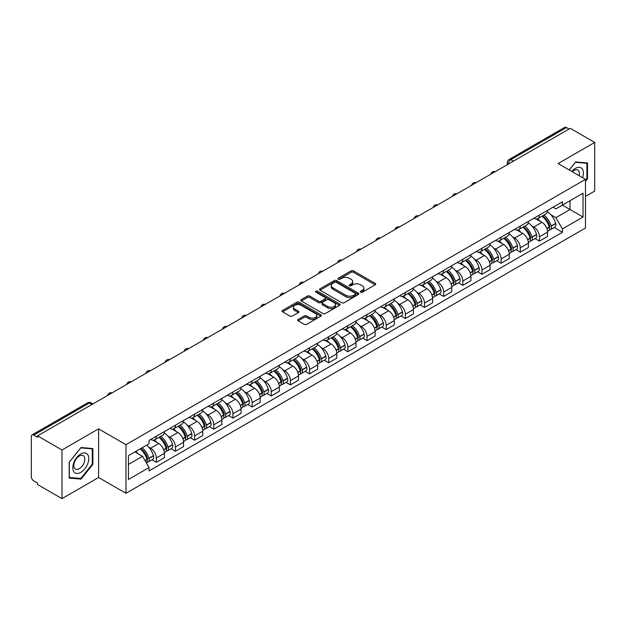 <?xml version="1.0" encoding="UTF-8"?>
<svg xmlns="http://www.w3.org/2000/svg" width="626" height="626" viewBox="0 0 626 626"><rect width="100%" height="100%" fill="white"/><g stroke="black" fill="none" stroke-linecap="round" stroke-linejoin="round"><path stroke-width="0.94" d="M360.678 292.193A1.189 0.689 0 0 0 362.368 292.193L375.177 284.799A1.706 0.986 0 0 0 375.67 284.102A1.706 0.986 0 0 0 375.177 283.406L353.479 270.878A1.706 0.986 0 0 0 351.069 270.878L338.259 278.273A1.189 0.689 0 0 0 337.915 278.758A1.189 0.689 0 0 0 338.259 279.251A1.189 0.689 0 0 0 339.949 279.251L341.608 278.288A5.454 3.146 0 0 1 349.324 278.288L351.131 279.337A5.454 3.146 0 0 1 352.728 281.559A5.454 3.146 0 0 1 351.131 283.789L349.472 284.744A1.189 0.689 0 0 0 349.12 285.229A1.189 0.689 0 0 0 349.472 285.722A1.189 0.689 0 0 0 351.155 285.722L352.814 284.76A5.454 3.146 0 0 1 360.529 284.76L362.337 285.808A5.454 3.146 0 0 1 363.933 288.03A5.454 3.146 0 0 1 362.337 290.261L360.678 291.215A1.189 0.689 0 0 0 360.333 291.708A1.189 0.689 0 0 0 360.678 292.193L360.678 291.215M298.156 319.456A1.706 0.986 0 0 0 297.655 320.152A1.706 0.986 0 0 0 298.156 320.848L304.236 324.362A1.706 0.986 0 0 0 306.654 324.362L320.872 316.146A1.706 0.986 0 0 0 321.373 315.449A1.706 0.986 0 0 0 320.872 314.753L299.181 302.233A1.706 0.986 0 0 0 296.763 302.233L282.545 310.441A1.706 0.986 0 0 0 282.044 311.138A1.706 0.986 0 0 0 282.545 311.834L289.893 316.075A1.706 0.986 0 0 0 292.311 316.075L298.391 312.562A1.706 0.986 0 0 0 298.892 311.865A1.706 0.986 0 0 0 298.391 311.169L294.744 309.064A4.562 2.629 0 0 1 293.414 307.209A4.562 2.629 0 0 1 296.223 304.776A4.562 2.629 0 0 1 301.2 305.347L315.481 313.587A4.562 2.629 0 0 1 316.819 315.449A4.562 2.629 0 0 1 314.002 317.883A4.562 2.629 0 0 1 309.033 317.312L306.654 315.942A1.706 0.986 0 0 0 304.236 315.942L298.156 319.456L298.156 320.848L304.236 317.359L304.236 315.942M125.975 444.671L98.595 428.857L61.997 449.984L37.56 435.876L570.263 128.33L594.7 142.438L558.102 163.566L585.49 179.372L125.975 444.671L125.975 493.304L585.49 228.013L585.49 179.372M341.726 302.718A1.706 0.986 0 0 0 344.136 302.718L358.362 294.502A1.706 0.986 0 0 0 358.862 293.813A1.706 0.986 0 0 0 358.362 293.117L336.663 280.589A1.706 0.986 0 0 0 334.253 280.589L320.027 288.797A1.706 0.986 0 0 0 319.534 289.494A1.706 0.986 0 0 0 320.027 290.19L341.726 302.718M316.349 292.452A1.189 0.689 0 0 1 317.562 292.616L339.597 305.339L325.395 313.54A1.706 0.986 0 0 1 322.985 313.54L301.286 301.012L307.374 297.522L307.374 296.106L301.286 299.619A1.706 0.986 0 0 0 300.785 300.316A1.706 0.986 0 0 0 301.286 301.012L301.286 299.619M307.374 297.522A1.706 0.986 0 0 1 309.784 297.522L309.784 296.106A1.706 0.986 0 0 0 307.374 296.106M309.784 296.106L318.587 301.184A1.706 0.986 0 0 0 320.997 301.184L325.035 298.852A1.706 0.986 0 0 0 325.528 298.156A1.706 0.986 0 0 0 325.035 297.46L315.872 292.178A1.189 0.689 0 0 1 315.52 291.685A1.189 0.689 0 0 1 316.255 291.051A1.189 0.689 0 0 1 317.562 291.2L339.621 303.939A1.706 0.986 0 0 1 340.114 304.627A1.706 0.986 0 0 1 339.621 305.324L339.621 303.939M61.997 449.984L61.997 498.625L37.56 484.516L37.56 483.1L33.757 480.901A3.474 2.003 -120 0 1 31.3 476.644L31.3 436.518A3.474 2.003 -120 0 1 32.02 434.929L87.648 402.808A3.474 2.003 60 0 1 89.385 402.98L33.757 435.101A3.474 2.003 -120 0 0 32.02 434.929M585.49 196.392L594.7 191.071L594.7 142.438M61.997 498.625L98.595 477.497L125.975 493.304M37.56 435.876L37.56 437.3L33.757 435.101M513.406 161.156L510.832 159.661A3.474 2.003 60 0 0 509.094 159.489L564.722 127.375A3.474 2.003 60 0 1 566.46 127.547L510.832 159.661A3.474 2.003 120 0 0 508.375 163.918L508.375 164.059M569.034 129.034L566.46 127.547M539.44 215.039A7.989 4.609 60 0 1 537.789 218.623L545.888 213.943A7.989 4.609 -120 0 0 547.547 210.359M531.748 225.837L533.79 227.019A7.989 4.609 60 0 1 539.44 236.8L547.547 232.121A7.989 4.609 -120 0 0 541.897 222.34L536.099 218.99M547.547 232.121L547.547 236.448L539.44 241.127L535.042 238.584M537.789 218.623A7.989 4.609 60 0 1 533.853 218.263M539.44 236.8L539.44 241.127M520.284 226.096A7.989 4.609 60 0 1 518.633 229.679L526.732 225A7.989 4.609 -120 0 0 528.391 221.416M515.887 249.649L520.284 252.184L528.391 247.505L528.391 243.185A7.989 4.609 -120 0 0 522.741 233.396L516.935 230.047M518.633 229.679A7.989 4.609 60 0 1 514.697 229.319M512.592 236.894L514.635 238.076A7.989 4.609 60 0 1 520.284 247.865L520.284 252.184M501.129 237.152A7.989 4.609 60 0 1 499.47 240.744L507.576 236.065A7.989 4.609 -120 0 0 509.235 232.473M496.731 260.706L501.129 263.249L509.235 258.569L509.235 254.242A7.989 4.609 -120 0 0 503.586 244.461L497.78 241.112M499.47 240.744A7.989 4.609 60 0 1 495.542 240.384M493.437 247.959L495.479 249.14A7.989 4.609 60 0 1 501.129 258.921L501.129 263.249M481.973 248.217A7.989 4.609 60 0 1 480.314 251.801L488.421 247.121A7.989 4.609 -120 0 0 490.072 243.537M477.575 271.77L481.973 274.305L490.072 269.626L490.072 265.299A7.989 4.609 -120 0 0 484.43 255.518L478.624 252.168M480.314 251.801A7.989 4.609 60 0 1 476.386 251.441M474.281 259.015L476.323 260.197A7.989 4.609 60 0 1 481.973 269.978L481.973 274.305M462.817 259.274A7.989 4.609 60 0 1 461.159 262.857L469.265 258.178A7.989 4.609 -120 0 0 470.916 254.594M458.42 282.827L462.817 285.362L470.916 280.683L470.916 276.363A7.989 4.609 -120 0 0 465.267 266.574L459.468 263.225M461.159 262.857A7.989 4.609 60 0 1 457.23 262.497M455.125 270.08L457.168 271.254A7.989 4.609 60 0 1 462.817 281.043L462.817 285.362M443.654 270.338A7.989 4.609 60 0 1 442.003 273.922L450.11 269.243A7.989 4.609 -120 0 0 451.761 265.659M439.264 293.891L443.654 296.427L451.761 291.747L451.761 287.42A7.989 4.609 -120 0 0 446.111 277.639L440.313 274.29M442.003 273.922A7.989 4.609 60 0 1 438.067 273.562M435.962 281.137L438.012 282.318A7.989 4.609 60 0 1 443.654 292.099L443.654 296.427M424.498 281.395A7.989 4.609 60 0 1 422.847 284.979L430.954 280.299A7.989 4.609 -120 0 0 432.605 276.715M420.109 304.948L424.498 307.483L432.605 302.804L432.605 298.485A7.989 4.609 -120 0 0 426.955 288.696L421.157 285.346M422.847 284.979A7.989 4.609 60 0 1 418.911 284.619M416.806 292.193L418.849 293.375A7.989 4.609 60 0 1 424.498 303.164L424.498 307.483M405.343 292.452A7.989 4.609 60 0 1 403.692 296.043L411.798 291.364A7.989 4.609 -120 0 0 413.45 287.772M400.953 316.005L405.343 318.548L413.45 313.869L413.45 309.541A7.989 4.609 -120 0 0 407.8 299.76L402.002 296.411M403.692 296.043A7.989 4.609 60 0 1 399.756 295.683M397.651 303.258L399.693 304.439A7.989 4.609 60 0 1 405.343 314.221L405.343 318.548M386.187 303.516A7.989 4.609 60 0 1 384.536 307.1L392.635 302.421A7.989 4.609 -120 0 0 394.294 298.837M381.79 327.069L386.187 329.605L394.294 324.925L394.294 320.598A7.989 4.609 -120 0 0 388.644 310.817L382.846 307.468M384.536 307.1A7.989 4.609 60 0 1 380.6 306.74M378.495 314.315L380.538 315.496A7.989 4.609 60 0 1 386.187 325.277L386.187 329.605M367.032 314.573A7.989 4.609 60 0 1 365.381 318.165L373.479 313.485A7.989 4.609 -120 0 0 375.138 309.893M362.634 338.126L367.032 340.661L375.138 335.99L375.138 331.663A7.989 4.609 -120 0 0 369.489 321.874L363.683 318.524M365.381 318.165A7.989 4.609 60 0 1 361.445 317.797M359.34 325.379L361.382 326.553A7.989 4.609 60 0 1 367.032 336.342L367.032 340.661M347.876 325.637A7.989 4.609 60 0 1 346.217 329.221L354.324 324.542A7.989 4.609 -120 0 0 355.983 320.958M343.478 349.191L347.876 351.726L355.983 347.047L355.983 342.719A7.989 4.609 -120 0 0 350.333 332.938L344.527 329.589M346.217 329.221A7.989 4.609 60 0 1 342.289 328.861M340.184 336.436L342.226 337.617A7.989 4.609 60 0 1 347.876 347.399L347.876 351.726M328.72 336.694A7.989 4.609 60 0 1 327.062 340.278L335.168 335.599A7.989 4.609 -120 0 0 336.819 332.015M324.323 360.247L328.72 362.783L336.819 358.103L336.819 353.784A7.989 4.609 -120 0 0 331.177 343.995L325.371 340.646M327.062 340.278A7.989 4.609 60 0 1 323.133 339.918M321.028 347.5L323.071 348.674A7.989 4.609 60 0 1 328.72 358.463L328.72 362.783M309.565 347.751A7.989 4.609 60 0 1 307.906 351.342L316.013 346.663A7.989 4.609 -120 0 0 317.664 343.079M305.167 371.304L309.565 373.847L317.664 369.168L317.664 364.841A7.989 4.609 -120 0 0 312.014 355.059L306.216 351.71M307.906 351.342A7.989 4.609 60 0 1 303.978 350.983M301.873 358.557L303.915 359.739A7.989 4.609 60 0 1 309.565 369.52L309.565 373.847M290.401 358.815A7.989 4.609 60 0 1 288.75 362.399L296.857 357.72A7.989 4.609 -120 0 0 298.508 354.136M286.012 382.369L290.401 384.904L298.508 380.225L298.508 375.897A7.989 4.609 -120 0 0 292.858 366.116L287.06 362.767M288.75 362.399A7.989 4.609 60 0 1 284.814 362.039M282.709 369.614L284.76 370.795A7.989 4.609 60 0 1 290.401 380.577L290.401 384.904M271.246 369.872A7.989 4.609 60 0 1 269.595 373.464L277.701 368.784A7.989 4.609 -120 0 0 279.352 365.193M266.856 393.425L271.246 395.968L279.352 391.289L279.352 386.962A7.989 4.609 -120 0 0 273.703 377.181L267.905 373.832M269.595 373.464A7.989 4.609 60 0 1 265.659 373.104M263.554 380.678L265.596 381.86A7.989 4.609 60 0 1 271.246 391.641L271.246 395.968M252.09 380.937A7.989 4.609 60 0 1 250.439 384.52L258.546 379.841A7.989 4.609 -120 0 0 260.197 376.257M247.7 404.49L252.09 407.025L260.197 402.346L260.197 398.019A7.989 4.609 -120 0 0 254.547 388.237L248.749 384.888M250.439 384.52A7.989 4.609 60 0 1 246.503 384.161M244.398 391.735L246.441 392.917A7.989 4.609 60 0 1 252.09 402.698L252.09 407.025M232.935 391.993A7.989 4.609 60 0 1 231.284 395.577L239.382 390.898A7.989 4.609 -120 0 0 241.041 387.314M228.537 415.547L232.935 418.082L241.041 413.403L241.041 409.083A7.989 4.609 -120 0 0 235.392 399.294L229.593 395.945M231.284 395.577A7.989 4.609 60 0 1 227.348 395.217M225.243 402.8L227.285 403.973A7.989 4.609 60 0 1 232.935 413.763L232.935 418.082M213.779 403.058A7.989 4.609 60 0 1 212.128 406.642L220.227 401.962A7.989 4.609 -120 0 0 221.886 398.379M209.381 426.611L213.779 429.146L221.886 424.467L221.886 420.14A7.989 4.609 -120 0 0 216.236 410.359L210.43 407.01M212.128 406.642A7.989 4.609 60 0 1 208.192 406.282M206.087 413.856L208.129 415.038A7.989 4.609 60 0 1 213.779 424.819L213.779 429.146M194.623 414.115A7.989 4.609 60 0 1 192.964 417.698L201.071 413.019A7.989 4.609 -120 0 0 202.73 409.435M190.226 437.668L194.623 440.203L202.73 435.524L202.73 431.204A7.989 4.609 -120 0 0 197.08 421.415L191.274 418.066M192.964 417.698A7.989 4.609 60 0 1 189.036 417.339M186.931 424.913L188.974 426.095A7.989 4.609 60 0 1 194.623 435.884L194.623 440.203M175.468 425.171A7.989 4.609 60 0 1 173.809 428.763L181.916 424.084A7.989 4.609 -120 0 0 183.567 420.492M171.07 448.725L175.468 451.268L183.567 446.588L183.567 442.261A7.989 4.609 -120 0 0 177.925 432.48L172.119 429.131M173.809 428.763A7.989 4.609 60 0 1 169.881 428.403M167.776 435.978L169.818 437.159A7.989 4.609 60 0 1 175.468 446.941L175.468 451.268M156.312 436.236A7.989 4.609 60 0 1 154.653 439.82L162.76 435.14A7.989 4.609 -120 0 0 164.411 431.557M151.915 459.789L156.312 462.324L164.411 457.645L164.411 453.318A7.989 4.609 -120 0 0 158.761 443.537L152.963 440.188M154.653 439.82A7.989 4.609 60 0 1 150.725 439.46M148.62 447.034L150.663 448.216A7.989 4.609 60 0 1 156.312 457.997L156.312 462.324M553.008 207.198L555.896 208.865L583.033 193.199L570.02 200.711L570.02 209.507L555.896 217.66L550.903 214.781M128.432 464.453L142.556 456.299L149.066 467.567L128.432 479.485L128.432 455.658L149.066 443.748L149.066 440.414L562.406 201.775L562.406 205.109L583.033 217.019L562.406 228.928L555.896 217.66M583.033 193.199L583.033 217.019M149.066 467.567L149.066 470.901L562.406 232.262L562.406 228.928M585.49 181.321L587.517 178.801L587.517 163.003L575.67 161.946L569.214 169.975M98.595 428.857L98.595 477.497M69.181 478.061L81.036 479.117L92.883 464.375L92.883 448.576L81.036 447.52L69.181 462.262L69.181 478.061M142.556 456.299L134.942 451.902M554.206 227.528L562.406 232.262M586.898 178.449L587.517 178.801M79.784 478.397L81.036 479.117M92.272 464.022L92.883 464.375M361.155 292.358L362.337 291.677A5.454 3.146 0 0 0 363.933 289.455L363.933 288.03M352.728 281.559L352.728 282.983A5.454 3.146 0 0 1 351.131 285.206L349.95 285.886M375.154 284.814L353.479 272.294A1.706 0.986 0 0 0 351.069 272.294L338.736 279.415M358.338 294.517L336.663 282.005A1.706 0.986 0 0 0 334.253 282.005L320.05 290.206L320.027 288.797M355.349 294.298A1.189 0.689 0 0 0 355.693 293.813A1.189 0.689 0 0 0 355.349 293.32L336.303 282.326A1.189 0.689 0 0 0 334.613 282.326L332.868 283.335A5.454 3.146 0 0 0 331.271 285.566A5.454 3.146 0 0 0 332.868 287.788L345.888 295.308A5.454 3.146 0 0 0 353.596 295.308L355.349 294.298L355.349 295.715A1.189 0.689 0 0 0 355.693 295.229L355.693 293.813M331.271 285.566L331.271 286.982A5.454 3.146 0 0 0 332.868 289.204L332.868 287.788M355.349 295.715L353.596 296.724A5.454 3.146 0 0 1 345.888 296.724L332.868 289.204M309.784 297.522L318.587 302.601A1.706 0.986 0 0 0 320.997 302.601L325.035 300.277A1.706 0.986 0 0 0 325.528 299.58L325.528 298.156M327.711 306.458A4.562 2.629 0 0 0 332.68 307.03A4.562 2.629 0 0 0 335.497 304.596A4.562 2.629 0 0 0 334.159 302.734L329.127 299.831A1.706 0.986 0 0 0 326.717 299.831L322.68 302.162A1.706 0.986 0 0 0 322.179 302.859A1.706 0.986 0 0 0 322.68 303.555L327.711 306.458L327.711 307.875A4.562 2.629 0 0 0 332.68 308.446A4.562 2.629 0 0 0 335.497 306.012L335.497 304.596M322.179 302.859L322.179 304.275A1.706 0.986 0 0 0 322.68 304.972L322.68 303.555M327.711 307.875L322.68 304.972M316.819 315.449L316.819 316.873A4.562 2.629 0 0 1 314.002 319.299A4.562 2.629 0 0 1 309.033 318.728L306.654 317.359A1.706 0.986 0 0 0 304.236 317.359M293.414 307.209L293.414 308.626A4.562 2.629 0 0 0 294.744 310.488L294.744 309.064M298.375 312.577L294.744 310.488M320.848 316.161L299.181 303.649A1.706 0.986 0 0 0 296.763 303.649L282.569 311.85M542.452 215.923A10.939 6.315 60 0 1 542.507 215.954A10.939 6.315 60 0 1 549.706 225.775L549.777 226.002A2.128 1.229 60 0 1 549.44 227.668A2.128 1.229 60 0 1 549.393 227.7M541.975 216.205A13.201 7.622 60 0 1 549.229 227.089L549.292 227.316A4.382 2.535 60 0 1 548.603 230.759L547.515 231.393M549.354 229.789A4.382 2.535 -120 0 0 550.567 229.625A4.382 2.535 -120 0 0 551.256 226.182L551.193 225.955A13.201 7.622 -120 0 0 543.939 215.07M547.382 211.76A13.201 7.622 60 0 1 555.677 223.372L555.739 223.599A4.382 2.535 60 0 1 555.051 227.042L550.567 229.625M537.476 218.771A13.201 7.622 60 0 1 540.23 221.377M546.647 221.393L548.329 222.363M582.54 177.667A11.291 6.518 120 0 0 582.337 169.004A11.291 6.518 120 0 0 571.804 171.469M579.16 175.718A7.731 4.46 120 0 0 578.698 170.875A7.731 4.46 120 0 0 577.829 170.069A7.731 4.46 120 0 0 572.274 171.743M569.237 169.99L575.419 162.291L586.898 163.316L586.898 178.629L585.49 180.382M586.139 162.877L586.898 163.316M87.703 454.578A11.291 6.518 120 0 0 76.795 457.496A11.291 6.518 120 0 0 73.876 471.777A11.291 6.518 120 0 0 84.776 468.851A11.291 6.518 120 0 0 87.703 454.578M84.064 456.448A7.731 4.46 120 0 0 83.195 455.642A7.731 4.46 120 0 0 76.004 459.249A7.731 4.46 120 0 0 74.604 468.225A7.731 4.46 120 0 0 75.472 469.03A7.731 4.46 120 0 0 82.663 465.423A7.731 4.46 120 0 0 84.064 456.448M80.785 478.483L69.306 477.458L69.306 462.152L80.785 447.864L92.272 448.889L92.272 464.202L80.785 478.483M91.506 448.451L92.272 448.889M523.297 226.988A10.939 6.315 60 0 1 523.352 227.019A10.939 6.315 60 0 1 530.551 236.831L530.621 237.058A2.128 1.229 60 0 1 530.285 238.733A2.128 1.229 60 0 1 530.23 238.756M522.82 227.261A13.201 7.622 60 0 1 530.073 238.154L530.136 238.381A4.382 2.535 60 0 1 529.447 241.824L528.352 242.45M530.199 240.853A4.382 2.535 -120 0 0 531.411 240.689A4.382 2.535 -120 0 0 532.1 237.246L532.037 237.019A13.201 7.622 -120 0 0 524.784 226.127M528.227 222.817A13.201 7.622 60 0 1 536.521 234.429L536.584 234.656A4.382 2.535 60 0 1 535.895 238.099L531.411 240.689M518.32 229.836A13.201 7.622 60 0 1 521.075 232.434M527.491 232.457L529.173 233.428M504.141 238.044A10.939 6.315 60 0 1 504.196 238.076A10.939 6.315 60 0 1 511.395 247.896L511.458 248.123A2.128 1.229 60 0 1 511.121 249.79A2.128 1.229 60 0 1 511.074 249.821M503.664 238.318A13.201 7.622 60 0 1 510.918 249.211L510.98 249.438A4.382 2.535 60 0 1 510.292 252.881L509.196 253.514M511.035 251.91A4.382 2.535 -120 0 0 512.256 251.746A4.382 2.535 -120 0 0 512.944 248.303L512.882 248.076A13.201 7.622 -120 0 0 505.628 237.184M509.063 233.881A13.201 7.622 60 0 1 517.366 245.486L517.428 245.713A4.382 2.535 60 0 1 516.74 249.156L512.256 251.746M499.165 240.893A13.201 7.622 60 0 1 501.919 243.498M508.335 243.514L510.018 244.484M484.986 249.109A10.939 6.315 60 0 1 485.04 249.14A10.939 6.315 60 0 1 492.239 258.953L492.302 259.18A2.128 1.229 60 0 1 491.966 260.854A2.128 1.229 60 0 1 491.919 260.878M484.508 249.383A13.201 7.622 60 0 1 491.762 260.275L491.825 260.502A4.382 2.535 60 0 1 491.128 263.945L490.041 264.571M491.88 262.975A4.382 2.535 -120 0 0 493.1 262.81A4.382 2.535 -120 0 0 493.789 259.367L493.726 259.141A13.201 7.622 -120 0 0 486.472 248.248M489.908 244.938A13.201 7.622 60 0 1 498.21 256.55L498.273 256.777A4.382 2.535 60 0 1 497.576 260.22L493.1 262.81M480.009 251.957A13.201 7.622 60 0 1 482.763 254.555M489.18 254.571L490.862 255.549M465.83 260.166A10.939 6.315 60 0 1 465.885 260.197A10.939 6.315 60 0 1 473.084 270.017L473.146 270.244A2.128 1.229 60 0 1 472.81 271.911A2.128 1.229 60 0 1 472.763 271.934M465.353 260.439A13.201 7.622 60 0 1 472.607 271.332L472.669 271.559A4.382 2.535 60 0 1 471.973 275.002L470.885 275.628M472.724 274.031A4.382 2.535 -120 0 0 473.937 273.867A4.382 2.535 -120 0 0 474.633 270.424L474.571 270.197A13.201 7.622 -120 0 0 467.317 259.305M470.752 255.995A13.201 7.622 60 0 1 479.054 267.607L479.117 267.834A4.382 2.535 60 0 1 478.42 271.277L473.937 273.867M460.846 263.014A13.201 7.622 60 0 1 463.608 265.62M470.024 265.635L471.707 266.606M446.674 271.222A10.939 6.315 60 0 1 446.729 271.254A10.939 6.315 60 0 1 453.928 281.074L453.991 281.301A2.128 1.229 60 0 1 453.654 282.975A2.128 1.229 60 0 1 453.607 282.999M446.197 271.504A13.201 7.622 60 0 1 453.451 282.389L453.514 282.616A4.382 2.535 60 0 1 452.817 286.059L451.729 286.692M453.568 285.088A4.382 2.535 -120 0 0 454.781 284.924A4.382 2.535 -120 0 0 455.478 281.481L455.415 281.254A13.201 7.622 -120 0 0 448.161 270.369M451.596 267.059A13.201 7.622 60 0 1 459.891 278.672L459.961 278.899A4.382 2.535 60 0 1 459.265 282.342L454.781 284.924M441.69 274.071A13.201 7.622 60 0 1 444.452 276.676M450.869 276.692L452.551 277.662M427.519 282.287A10.939 6.315 60 0 1 427.574 282.318A10.939 6.315 60 0 1 434.773 292.131L434.835 292.358A2.128 1.229 60 0 1 434.499 294.032A2.128 1.229 60 0 1 434.452 294.056M427.034 282.561A13.201 7.622 60 0 1 434.287 293.453L434.358 293.68A4.382 2.535 60 0 1 433.662 297.123L432.574 297.749M434.413 296.153A4.382 2.535 -120 0 0 435.626 295.988A4.382 2.535 -120 0 0 436.322 292.545L436.252 292.319A13.201 7.622 -120 0 0 429.006 281.426M432.441 278.116A13.201 7.622 60 0 1 440.735 289.728L440.806 289.955A4.382 2.535 60 0 1 440.109 293.398L435.626 295.988M422.534 285.135A13.201 7.622 60 0 1 425.289 287.733M431.705 287.757L433.395 288.727M408.363 293.344A10.939 6.315 60 0 1 408.418 293.375A10.939 6.315 60 0 1 415.617 303.195L415.68 303.422A2.128 1.229 60 0 1 415.343 305.089A2.128 1.229 60 0 1 415.296 305.12M407.878 293.617A13.201 7.622 60 0 1 415.132 304.51L415.202 304.737A4.382 2.535 60 0 1 414.506 308.18L413.418 308.814M415.257 307.209A4.382 2.535 -120 0 0 416.47 307.045A4.382 2.535 -120 0 0 417.166 303.602L417.096 303.375A13.201 7.622 -120 0 0 409.842 292.491M413.285 289.181A13.201 7.622 60 0 1 421.58 300.793L421.642 301.012A4.382 2.535 60 0 1 420.954 304.455L416.47 307.045M403.379 296.192A13.201 7.622 60 0 1 406.133 298.798M412.55 298.813L414.232 299.784M389.2 304.408A10.939 6.315 60 0 1 389.255 304.439A10.939 6.315 60 0 1 396.454 314.252L396.524 314.479A2.128 1.229 60 0 1 396.188 316.153A2.128 1.229 60 0 1 396.141 316.177M388.723 304.682A13.201 7.622 60 0 1 395.976 315.574L396.039 315.801A4.382 2.535 60 0 1 395.35 319.244L394.263 319.87M396.101 318.274A4.382 2.535 -120 0 0 397.314 318.11A4.382 2.535 -120 0 0 398.003 314.667L397.94 314.44A13.201 7.622 -120 0 0 390.687 303.547M394.13 300.237A13.201 7.622 60 0 1 402.424 311.85L402.487 312.077A4.382 2.535 60 0 1 401.798 315.52L397.314 318.11M384.223 307.256A13.201 7.622 60 0 1 386.978 309.854M393.394 309.878L395.076 310.848M370.044 315.465A10.939 6.315 60 0 1 370.099 315.496A10.939 6.315 60 0 1 377.298 325.317L377.368 325.543A2.128 1.229 60 0 1 377.032 327.21A2.128 1.229 60 0 1 376.977 327.234M369.567 315.739A13.201 7.622 60 0 1 376.821 326.631L376.883 326.858A4.382 2.535 60 0 1 376.195 330.301L375.099 330.927M376.946 329.331A4.382 2.535 -120 0 0 378.159 329.166A4.382 2.535 -120 0 0 378.847 325.723L378.785 325.497A13.201 7.622 -120 0 0 371.531 314.604M374.974 311.294A13.201 7.622 60 0 1 383.269 322.906L383.331 323.133A4.382 2.535 60 0 1 382.642 326.576L378.159 329.166M365.068 318.313A13.201 7.622 60 0 1 367.822 320.919M374.238 320.935L375.921 321.905M350.889 326.522A10.939 6.315 60 0 1 350.943 326.553A10.939 6.315 60 0 1 358.142 336.373L358.205 336.6A2.128 1.229 60 0 1 357.869 338.275A2.128 1.229 60 0 1 357.822 338.298M350.411 326.803A13.201 7.622 60 0 1 357.665 337.688L357.728 337.915A4.382 2.535 60 0 1 357.039 341.358L355.944 341.992M357.782 340.387A4.382 2.535 -120 0 0 359.003 340.223A4.382 2.535 -120 0 0 359.692 336.78L359.629 336.553A13.201 7.622 -120 0 0 352.375 325.669M355.811 322.359A13.201 7.622 60 0 1 364.113 333.971L364.175 334.198A4.382 2.535 60 0 1 363.487 337.641L359.003 340.223M345.912 329.378A13.201 7.622 60 0 1 348.666 331.976M355.083 331.991L356.765 332.969M331.733 337.586A10.939 6.315 60 0 1 331.788 337.617A10.939 6.315 60 0 1 338.987 347.438L339.049 347.665A2.128 1.229 60 0 1 338.713 349.331A2.128 1.229 60 0 1 338.666 349.355M331.256 337.86A13.201 7.622 60 0 1 338.51 348.752L338.572 348.979A4.382 2.535 60 0 1 337.876 352.422L336.788 353.048M338.627 351.452A4.382 2.535 -120 0 0 339.848 351.288A4.382 2.535 -120 0 0 340.536 347.845L340.474 347.618A13.201 7.622 -120 0 0 333.22 336.725M336.655 333.415A13.201 7.622 60 0 1 344.957 345.028L345.02 345.255A4.382 2.535 60 0 1 344.323 348.698L339.848 351.288M326.756 340.434A13.201 7.622 60 0 1 329.511 343.032M335.927 343.056L337.61 344.026M312.577 348.643A10.939 6.315 60 0 1 312.632 348.674A10.939 6.315 60 0 1 319.831 358.495L319.894 358.721A2.128 1.229 60 0 1 319.557 360.388A2.128 1.229 60 0 1 319.51 360.42M312.1 348.925A13.201 7.622 60 0 1 319.354 359.809L319.416 360.036A4.382 2.535 60 0 1 318.72 363.479L317.632 364.113M319.471 362.509A4.382 2.535 -120 0 0 320.684 362.344A4.382 2.535 -120 0 0 321.381 358.901L321.318 358.675A13.201 7.622 -120 0 0 314.064 347.79M317.499 344.48A13.201 7.622 60 0 1 325.802 356.092L325.864 356.319A4.382 2.535 60 0 1 325.168 359.762L320.684 362.344M307.593 351.491A13.201 7.622 60 0 1 310.355 354.097M316.772 354.113L318.454 355.083M293.422 359.707A10.939 6.315 60 0 1 293.477 359.739A10.939 6.315 60 0 1 300.676 369.551L300.738 369.778A2.128 1.229 60 0 1 300.402 371.453A2.128 1.229 60 0 1 300.355 371.476M292.945 359.981A13.201 7.622 60 0 1 300.198 370.874L300.261 371.101A4.382 2.535 60 0 1 299.564 374.544L298.477 375.17M300.316 373.573A4.382 2.535 -120 0 0 301.529 373.409A4.382 2.535 -120 0 0 302.225 369.966L302.162 369.739A13.201 7.622 -120 0 0 294.909 358.847M298.344 355.537A13.201 7.622 60 0 1 306.638 367.149L306.709 367.376A4.382 2.535 60 0 1 306.012 370.819L301.529 373.409M288.437 362.556A13.201 7.622 60 0 1 291.2 365.154M297.616 365.177L299.298 366.147M274.266 370.764A10.939 6.315 60 0 1 274.321 370.795A10.939 6.315 60 0 1 281.52 380.616L281.583 380.843A2.128 1.229 60 0 1 281.246 382.509A2.128 1.229 60 0 1 281.199 382.533M273.781 371.038A13.201 7.622 60 0 1 281.035 381.93L281.105 382.157A4.382 2.535 60 0 1 280.409 385.6L279.321 386.226M281.16 384.63A4.382 2.535 -120 0 0 282.373 384.466A4.382 2.535 -120 0 0 283.069 381.023L282.999 380.796A13.201 7.622 -120 0 0 275.753 369.903M279.188 366.601A13.201 7.622 60 0 1 287.483 378.206L287.553 378.433A4.382 2.535 60 0 1 286.857 381.876L282.373 384.466M269.282 373.612A13.201 7.622 60 0 1 272.036 376.218M278.453 376.234L280.143 377.204M255.103 381.821A10.939 6.315 60 0 1 255.165 381.86A10.939 6.315 60 0 1 262.364 391.673L262.427 391.899A2.128 1.229 60 0 1 262.091 393.574A2.128 1.229 60 0 1 262.044 393.597M254.625 382.103A13.201 7.622 60 0 1 261.879 392.987L261.95 393.214A4.382 2.535 60 0 1 261.253 396.657L260.166 397.291M262.004 395.695A4.382 2.535 -120 0 0 263.217 395.522A4.382 2.535 -120 0 0 263.914 392.079L263.843 391.86A13.201 7.622 -120 0 0 256.59 380.968M260.033 377.658A13.201 7.622 60 0 1 268.327 389.27L268.39 389.497A4.382 2.535 60 0 1 267.701 392.94L263.217 395.522M250.126 384.677A13.201 7.622 60 0 1 252.881 387.275M259.297 387.291L260.979 388.269M235.947 392.885A10.939 6.315 60 0 1 236.002 392.917A10.939 6.315 60 0 1 243.201 402.737L243.271 402.964A2.128 1.229 60 0 1 242.935 404.631A2.128 1.229 60 0 1 242.888 404.654M235.47 393.159A13.201 7.622 60 0 1 242.724 404.052L242.786 404.279A4.382 2.535 60 0 1 242.098 407.722L241.01 408.348M242.849 406.751A4.382 2.535 -120 0 0 244.062 406.587A4.382 2.535 -120 0 0 244.75 403.144L244.688 402.917A13.201 7.622 -120 0 0 237.434 392.025M240.877 388.715A13.201 7.622 60 0 1 249.171 400.327L249.234 400.554A4.382 2.535 60 0 1 248.545 403.997L244.062 406.587M230.971 395.734A13.201 7.622 60 0 1 233.725 398.339M240.141 398.355L241.824 399.325M216.792 403.942A10.939 6.315 60 0 1 216.846 403.973A10.939 6.315 60 0 1 224.045 413.794L224.116 414.021A2.128 1.229 60 0 1 223.779 415.687A2.128 1.229 60 0 1 223.725 415.719M216.314 404.224A13.201 7.622 60 0 1 223.568 415.108L223.631 415.335A4.382 2.535 60 0 1 222.942 418.778L221.847 419.412M223.693 417.808A4.382 2.535 -120 0 0 224.906 417.644A4.382 2.535 -120 0 0 225.595 414.201L225.532 413.974A13.201 7.622 -120 0 0 218.278 403.089M221.721 399.779A13.201 7.622 60 0 1 230.016 411.392L230.078 411.618A4.382 2.535 60 0 1 229.39 415.061L224.906 417.644M211.815 406.79A13.201 7.622 60 0 1 214.569 409.396M220.986 409.412L222.668 410.382M197.636 415.007A10.939 6.315 60 0 1 197.691 415.038A10.939 6.315 60 0 1 204.89 424.851L204.952 425.077A2.128 1.229 60 0 1 204.616 426.752A2.128 1.229 60 0 1 204.569 426.775M197.159 415.281A13.201 7.622 60 0 1 204.412 426.173L204.475 426.4A4.382 2.535 60 0 1 203.786 429.843L202.691 430.469M204.53 428.873A4.382 2.535 -120 0 0 205.751 428.708A4.382 2.535 -120 0 0 206.439 425.265L206.377 425.038A13.201 7.622 -120 0 0 199.123 414.146M202.558 410.836A13.201 7.622 60 0 1 210.86 422.448L210.923 422.675A4.382 2.535 60 0 1 210.234 426.118L205.751 428.708M192.659 417.855A13.201 7.622 60 0 1 195.414 420.453M201.83 420.476L203.513 421.447M178.48 426.063A10.939 6.315 60 0 1 178.535 426.095A10.939 6.315 60 0 1 185.734 435.915L185.797 436.142A2.128 1.229 60 0 1 185.46 437.809A2.128 1.229 60 0 1 185.413 437.84M178.003 426.337A13.201 7.622 60 0 1 185.257 437.23L185.319 437.457A4.382 2.535 60 0 1 184.623 440.9L183.535 441.533M185.374 439.929A4.382 2.535 -120 0 0 186.595 439.765A4.382 2.535 -120 0 0 187.284 436.322L187.221 436.095A13.201 7.622 -120 0 0 179.967 425.203M183.402 421.901A13.201 7.622 60 0 1 191.705 433.505L191.767 433.732A4.382 2.535 60 0 1 191.071 437.175L186.595 439.765M173.504 428.912A13.201 7.622 60 0 1 176.258 431.517M182.675 431.533L184.357 432.503M159.325 437.128A10.939 6.315 60 0 1 159.38 437.159A10.939 6.315 60 0 1 166.579 446.972L166.641 447.199A2.128 1.229 60 0 1 166.305 448.873A2.128 1.229 60 0 1 166.258 448.897M158.847 437.402A13.201 7.622 60 0 1 166.101 448.294L166.164 448.521A4.382 2.535 60 0 1 165.467 451.964L164.38 452.59M166.219 450.994A4.382 2.535 -120 0 0 167.432 450.83A4.382 2.535 -120 0 0 168.128 447.387L168.065 447.16A13.201 7.622 -120 0 0 160.812 436.267M164.247 432.957A13.201 7.622 60 0 1 172.549 444.57L172.612 444.796A4.382 2.535 60 0 1 171.915 448.239L167.432 450.83M154.34 439.976A13.201 7.622 60 0 1 157.103 442.574M163.519 442.598L165.201 443.568M140.756 448.545A10.939 6.315 60 0 1 147.423 458.036L147.486 458.263A2.128 1.229 60 0 1 147.149 459.93A2.128 1.229 60 0 1 147.102 459.953M140.201 448.865A13.201 7.622 60 0 1 146.946 459.351L147.008 459.578A4.382 2.535 60 0 1 146.406 462.966M147.063 462.051A4.382 2.535 -120 0 0 148.276 461.886A4.382 2.535 -120 0 0 148.972 458.443L148.91 458.216A13.201 7.622 -120 0 0 142.165 447.731M146.648 445.141A13.201 7.622 60 0 1 153.386 455.626L153.456 455.853A4.382 2.535 60 0 1 152.76 459.296L148.276 461.886M135.717 451.456A13.201 7.622 60 0 1 137.947 453.639M144.363 453.654L146.046 454.625M508.492 163.989L508.375 163.918A3.474 2.003 0 0 1 507.357 162.502L507.357 164.646M175.468 446.941L183.567 442.261M194.623 435.884L202.73 431.204M213.779 424.819L221.886 420.14M232.935 413.763L241.041 409.083M252.09 402.698L260.197 398.019M271.246 391.641L279.352 386.962M290.401 380.577L298.508 375.897M309.565 369.52L317.664 364.841M328.72 358.463L336.819 353.784M347.876 347.399L355.983 342.719M367.032 336.342L375.138 331.663M386.187 325.277L394.294 320.598M405.343 314.221L413.45 309.541M424.498 303.164L432.605 298.485M443.654 292.099L451.761 287.42M462.817 281.043L470.916 276.363M481.973 269.978L490.072 265.299M501.129 258.921L509.235 254.242M520.284 247.865L528.391 243.185M156.312 457.997L164.411 453.318M150.663 448.216L158.761 443.537M169.818 437.159L177.925 432.48M188.974 426.095L197.08 421.415M208.129 415.038L216.236 410.359M227.285 403.973L235.392 399.294M246.441 392.917L254.547 388.237M265.596 381.86L273.703 377.181M284.76 370.795L292.858 366.116M303.915 359.739L312.014 355.059M323.071 348.674L331.177 343.995M342.226 337.617L350.333 332.938M361.382 326.553L369.489 321.874M380.538 315.496L388.644 310.817M399.693 304.439L407.8 299.76M418.849 293.375L426.955 288.696M438.012 282.318L446.111 277.639M457.168 271.254L465.267 266.574M476.323 260.197L484.43 255.518M495.479 249.14L503.586 244.461M514.635 238.076L522.741 233.396M533.79 227.019L541.897 222.34M494.892 171.845A3.474 2.003 120 0 0 493.358 172.729M475.737 182.902A3.474 2.003 120 0 0 474.203 183.786M456.581 193.958A3.474 2.003 120 0 0 455.047 194.85M437.425 205.023A3.474 2.003 120 0 0 435.892 205.907M418.27 216.08A3.474 2.003 120 0 0 416.736 216.964M399.114 227.144A3.474 2.003 120 0 0 397.58 228.028M379.959 238.201A3.474 2.003 120 0 0 378.425 239.085M360.795 249.258A3.474 2.003 120 0 0 359.261 250.15M341.639 260.322A3.474 2.003 120 0 0 340.106 261.206M322.484 271.379A3.474 2.003 120 0 0 320.95 272.263M303.328 282.443A3.474 2.003 120 0 0 301.795 283.328M284.173 293.5A3.474 2.003 120 0 0 282.639 294.384M265.017 304.557A3.474 2.003 120 0 0 263.483 305.449M245.861 315.621A3.474 2.003 120 0 0 244.328 316.506M226.706 326.678A3.474 2.003 120 0 0 225.172 327.562M207.542 337.743A3.474 2.003 120 0 0 206.009 338.627M188.387 348.799A3.474 2.003 120 0 0 186.853 349.684M169.231 359.864A3.474 2.003 120 0 0 167.698 360.748M150.076 370.921A3.474 2.003 120 0 0 148.542 371.805M130.92 381.977A3.474 2.003 120 0 0 129.386 382.869M111.764 393.042A3.474 2.003 120 0 0 110.231 393.926M91.959 404.474L89.385 402.98A3.474 2.003 120 0 1 91.122 402.808A3.474 3.474 0 0 0 87.648 402.808M362.337 291.677L362.337 290.261M349.472 285.722L349.472 284.744M351.131 285.206L351.131 283.789M338.259 279.251L338.259 278.273M351.069 272.294L351.069 270.878M353.479 272.294L353.479 270.878M375.177 284.799L375.177 283.406M334.253 282.005L334.253 280.589M336.663 282.005L336.663 280.589M358.362 294.502L358.362 293.117M345.888 296.724L345.888 295.308M353.596 296.724L353.596 295.308M318.587 302.601L318.587 301.184M320.997 302.601L320.997 301.184M325.035 300.277L325.035 298.852M317.562 292.616L317.562 291.2M306.654 317.359L306.654 315.942M309.033 318.728L309.033 317.312M298.391 312.562L298.391 311.169M282.545 311.834L282.545 310.441M296.763 303.649L296.763 302.233M299.181 303.649L299.181 302.233M320.872 316.146L320.872 314.753M546.897 228.701L549.292 227.316M551.256 226.182L555.739 223.599M551.193 225.955L555.677 223.372M546.811 228.49L549.878 226.698M527.734 239.766L530.136 238.381M532.1 237.246L536.584 234.656M532.037 237.019L536.521 234.429M527.655 239.547L530.723 237.755M508.578 250.823L510.98 249.438M512.944 248.303L517.428 245.713M512.882 248.076L517.366 245.486M510.91 249.195L511.567 248.819M508.5 250.603L510.918 249.211M489.422 261.887L491.825 260.502M493.789 259.367L498.273 256.777M493.726 259.141L498.21 256.55M489.344 261.668L492.412 259.876M470.267 272.944L472.669 271.559M474.633 270.424L479.117 267.834M474.571 270.197L479.054 267.607M470.189 272.725L473.256 270.941M451.111 284.001L453.514 282.616M455.478 281.481L459.961 278.899M455.415 281.254L459.891 278.672M453.443 282.373L454.093 281.997M451.033 283.789L453.451 282.389M431.956 295.065L434.358 293.68M436.322 292.545L440.806 289.955M436.252 292.319L440.735 289.728M431.877 294.846L434.937 293.054M412.8 306.122L415.202 304.737M417.166 303.602L421.642 301.012M417.096 303.375L421.58 300.793M412.714 305.911L415.781 304.119M393.644 317.186L396.039 315.801M398.003 314.667L402.487 312.077M397.94 314.44L402.424 311.85M395.976 315.551L396.626 315.175M393.558 316.967L395.976 315.574M374.481 328.243L376.883 326.858M378.847 325.723L383.331 323.133M378.785 325.497L383.269 322.906M374.403 328.024L377.47 326.24M355.325 339.308L357.728 337.915M359.692 336.78L364.175 334.198M359.629 336.553L364.113 333.971M357.657 337.672L358.315 337.297M355.247 339.089L357.665 337.688M336.17 350.364L338.572 348.979M340.536 347.845L345.02 345.255M340.474 347.618L344.957 345.028M338.502 348.737L339.159 348.361M336.092 350.145L338.51 348.752M317.014 361.421L319.416 360.036M321.381 358.901L325.864 356.319M321.318 358.675L325.802 356.092M316.936 361.21L320.003 359.418M297.859 372.486L300.261 371.101M302.225 369.966L306.709 367.376M302.162 369.739L306.638 367.149M297.78 372.267L300.84 370.475M278.703 383.542L281.105 382.157M283.069 381.023L287.553 378.433M282.999 380.796L287.483 378.206M281.035 381.915L281.684 381.539M278.625 383.323L281.035 381.93M259.547 394.607L261.95 393.214M263.914 392.079L268.39 389.497M263.843 391.86L268.327 389.27M259.461 394.388L262.529 392.596M240.392 405.664L242.786 404.279M244.75 403.144L249.234 400.554M244.688 402.917L249.171 400.327M240.306 405.445L243.373 403.66M221.228 416.72L223.631 415.335M225.595 414.201L230.078 411.618M225.532 413.974L230.016 411.392M223.56 415.093L224.218 414.717M221.15 416.509L223.568 415.108M202.073 427.785L204.475 426.4M206.439 425.265L210.923 422.675M206.377 425.038L210.86 422.448M204.405 426.157L205.062 425.774M201.995 427.566L204.412 426.173M182.917 438.842L185.319 437.457M187.284 436.322L191.767 433.732M187.221 436.095L191.705 433.505M182.839 438.623L185.906 436.838M163.762 449.906L166.164 448.521M168.128 447.387L172.612 444.796M168.065 447.16L172.549 444.57M166.093 448.271L166.751 447.895M163.683 449.687L166.101 448.294M145.091 460.681L147.008 459.578M148.972 458.443L153.456 455.853M148.91 458.216L153.386 455.626M146.938 459.335L147.587 458.96M144.974 460.486L146.946 459.351M495.189 171.673A3.474 3.474 0 0 0 490.737 174.247M476.034 182.729A3.474 3.474 0 0 0 471.574 185.304M456.878 193.794A3.474 3.474 0 0 0 452.418 196.361M437.723 204.851A3.474 3.474 0 0 0 433.262 207.425M418.567 215.907A3.474 3.474 0 0 0 414.107 218.482M399.404 226.972A3.474 3.474 0 0 0 394.951 229.546M380.248 238.029A3.474 3.474 0 0 0 375.796 240.603M361.092 249.093A3.474 3.474 0 0 0 356.64 251.66M341.937 260.15A3.474 3.474 0 0 0 337.477 262.724M322.781 271.214A3.474 3.474 0 0 0 318.321 273.781M303.626 282.271A3.474 3.474 0 0 0 299.165 284.846M284.47 293.328A3.474 3.474 0 0 0 280.01 295.902M265.314 304.392A3.474 3.474 0 0 0 260.854 306.967M246.151 315.449A3.474 3.474 0 0 0 241.699 318.024M226.995 326.514A3.474 3.474 0 0 0 222.543 329.08M207.84 337.57A3.474 3.474 0 0 0 203.387 340.145M188.684 348.627A3.474 3.474 0 0 0 184.224 351.202M169.529 359.692A3.474 3.474 0 0 0 165.068 362.266M150.373 370.748A3.474 3.474 0 0 0 145.913 373.323M131.217 381.813A3.474 3.474 0 0 0 126.757 384.38M112.054 392.87A3.474 3.474 0 0 0 107.602 395.444M92.977 403.887L91.122 402.808M509.094 159.489A3.474 3.474 0 0 0 507.357 162.502"/></g></svg>

